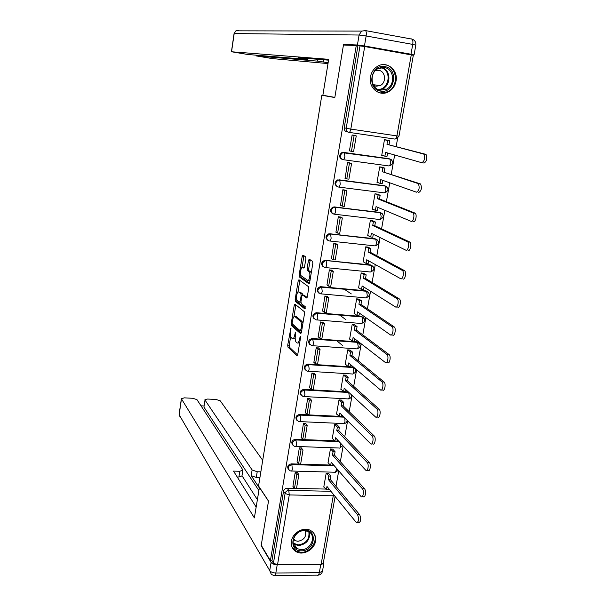 <?xml version="1.0" encoding="UTF-8"?>
<svg xmlns="http://www.w3.org/2000/svg" width="606" height="606" viewBox="0 0 606 606"><rect width="100%" height="100%" fill="white"/><g stroke="black" fill="none" stroke-linecap="round" stroke-linejoin="round"><path stroke-width="0.91" d="M290.903 327.99L287.714 345.132L287.948 347.132L296.963 355.73L297.735 354.639L300.523 337.807L300.341 336.375L299.432 339.337C298.819 342.322 297.993 343.504 296.948 342.89L296.167 342.178C295.236 340.958 294.978 338.799 295.38 335.694L295.561 332.126L294.667 335.057C294.069 337.996 293.266 339.178 292.243 338.587L291.501 337.898C290.585 336.701 290.327 334.573 290.721 331.505L290.903 327.99M291.425 541.128C290.812 545.915 292.44 549.468 296.296 551.771C303.174 555.831 314.362 549.657 315.521 541.219C316.173 536.174 314.393 532.53 310.174 530.273C303.273 526.682 292.539 532.871 291.425 541.128M370.448 76.826C368.228 87.582 379.174 96.839 388.128 91.983C392.377 89.741 395.006 86.12 396.029 81.106C398.392 70.167 386.916 60.645 377.78 66.175C373.826 68.501 371.38 72.046 370.448 76.826M305.871 258.77L305.606 256.823L302.97 255.111L302.189 256.368L299.144 275.033L299.364 276.95L308.848 283.767L309.658 282.532L312.832 263.315L312.605 261.36L309.249 259.179L308.446 260.451L307.106 268.594L307.34 270.534L309.098 271.761C310.863 273.162 309.31 281.813 307.568 280.32L301.25 275.821C299.561 274.473 301.038 266.011 302.727 267.39L303.757 268.094L304.545 266.852L305.871 258.77M270.397 560.679L261.239 545.248L268.519 500.973L258.557 485.989L321.824 95.24L334.815 97.551L343.45 45.026L356.252 45.511L270.397 560.679L271.95 560.671L273.435 563.163L285.1 493.451C285.608 491.564 286.827 490.542 288.774 490.398L330.891 491.292M294.963 304.136L294.213 305.295L291.221 323.619L291.456 325.596L300.606 333.648L301.394 332.52L304.515 313.666L304.265 311.651L294.963 304.136M292.706 324.21L292.993 325.717L291.456 325.596L293.001 325.725L301.288 332.982M295.167 299.44L298.182 280.942L298.947 279.737L308.416 286.623L308.651 288.607L307.303 296.773L306.5 297.978L302.644 295.031L301.856 296.22L300.985 301.546L301.22 303.523L305.257 306.719L304.871 308.954L295.395 301.387L295.167 299.44L296.751 299.319M347.814 131.964L346.927 131.835C344.965 131.328 344.072 129.979 344.231 127.79L346.208 128.283L360.002 45.889L364.698 46.533L413.322 55.275L398.99 136.13L396.915 135.911L411.269 54.798M335.989 486.315L338.724 470.87M340.352 461.689L343.132 445.955M344.753 436.828L347.594 420.799M349.2 411.716L352.086 395.392M353.692 386.363L356.631 369.743M358.222 360.767L361.221 343.829M362.805 334.906L365.857 317.665M367.425 308.795L370.539 291.236M372.099 282.426L375.265 264.534M376.811 255.785L380.038 237.567M381.575 228.879L384.863 210.327M386.393 201.7L389.741 182.807M391.256 174.24L394.665 155M396.165 146.5L397.619 138.319M356.252 45.511L360.002 45.889M271.95 560.671L283.54 491.261C284.047 489.383 285.267 488.368 287.199 488.224L294.455 488.383M297.182 472.369L298.864 474.551L296.508 488.451L325.808 489.065M328.513 489.125L329.149 489.14M335.11 496.473L323.218 563.572L321.089 564.58L277.525 564.762L273.435 563.163M328.482 473.301L326.202 473.165L323.778 487.019L324.165 487.027M297.501 472.778L297.569 472.377L295.22 472.316L292.933 486.323M301.636 448.319L301.705 447.94L299.349 447.857L297.038 461.999M332.717 449.129L330.429 448.97L327.982 462.954L328.376 462.969M305.81 423.624L303.515 423.155L301.19 437.434M336.997 424.723L334.694 424.541L332.232 438.661L332.626 438.676M310.03 398.695L307.719 398.225L305.379 412.641M341.314 400.081L339.004 399.884L336.512 414.133L336.921 414.156M314.287 373.516L311.961 373.046L309.605 387.605M345.67 375.205L343.36 374.985L340.845 389.378L341.254 389.4M318.582 348.094L316.249 347.624L313.878 362.327M350.071 350.094L347.746 349.844L345.208 364.38L345.64 364.403M322.922 322.422L320.582 321.953L318.195 336.8M354.51 324.733L352.184 324.468L349.617 339.14L350.063 339.171M327.308 296.501L324.952 296.023L322.559 311.022M358.994 299.129L356.661 298.841L354.071 313.658L354.533 313.696M351.321 293.925L344.2 289.176M331.74 270.321L329.369 269.844L326.967 284.994M363.524 273.276L361.184 272.958L358.57 287.918L359.047 287.964M336.209 243.885L333.823 243.407L331.429 258.709M368.1 247.165L365.751 246.831L363.108 261.936L363.623 261.989M340.724 217.175L338.33 216.698L335.944 232.166M372.72 220.796L370.357 220.44L367.69 235.696L368.251 235.757M345.284 190.208L342.875 189.723L340.527 205.351M377.386 194.17L375.016 193.784L372.326 209.191L372.94 209.267M349.889 162.961L347.473 162.476L345.185 178.278M382.098 167.279L379.72 166.862L377 182.429L377.72 182.52M354.548 135.441L352.116 134.956L349.427 150.871L349.988 150.947M386.855 140.115L384.469 139.675L381.727 155.394L382.644 155.522M342.102 159.401C338.875 157.424 338.799 155.151 341.867 152.583L343.481 152.386L389.128 158.742L391.521 159.772M337.3 186.678C334.247 184.542 334.292 182.292 337.459 179.929L384.386 185.671L386.878 186.837M332.558 213.668C329.672 211.38 329.853 209.161 333.103 207.002L379.682 212.342L382.265 213.638M327.884 240.393C325.157 237.961 325.467 235.772 328.808 233.81L375.031 238.741L377.682 240.165M323.271 266.837C320.703 264.284 321.127 262.125 324.558 260.368L370.425 264.89L373.137 266.428M318.718 293.031C316.302 290.342 316.847 288.221 320.362 286.661L365.865 290.782L368.63 292.433M314.219 318.961C311.954 316.158 312.62 314.075 316.211 312.711L361.343 316.423L364.161 318.173M309.787 344.64C307.666 341.723 308.439 339.686 312.113 338.519L356.873 341.814L359.722 343.663M305.409 370.077C303.424 367.084 304.288 365.085 308 364.085L352.442 366.963L355.321 368.902M301.084 395.263C299.235 392.317 300.129 390.355 303.765 389.393L348.049 391.87L348.935 392.506L348.049 391.87M296.811 420.216C295.084 417.307 296.001 415.39 299.561 414.459L339.08 416.33M341.284 416.428L343.307 416.527M292.592 444.94C290.971 442.069 291.903 440.191 295.402 439.282L334.588 440.797M336.989 440.895L338.474 440.948M288.418 469.43C286.896 466.605 287.85 464.749 291.281 463.87L330.164 465.044M332.732 465.12L333.755 465.15M321.824 95.24L330.937 96.68M390.211 159.12L389.128 158.742M385.636 186.148L384.386 185.671M381.091 212.911L379.682 212.342M376.576 239.415L375.031 238.741M372.099 265.655L370.425 264.89M367.653 291.645L365.865 290.782M363.236 317.377L361.343 316.423M358.85 342.86L356.873 341.814M354.495 368.092L352.442 366.963M357.919 45.806L344.231 127.79M293.152 338.648L295.183 338.262M297.894 342.958L299.682 342.89M290.728 336.156L289.244 345.238L289.486 347.238L297.66 355.002M295.88 304.879L293.895 316.779M292.19 322.521L292.357 323.907L300.402 330.929L301.334 327.823C301.735 324.718 301.47 322.559 300.546 321.354L294.978 316.65C293.948 316.127 293.145 317.339 292.562 320.271L292.19 322.521M302.917 323.324L302.076 321.438L300.5 321.316M295.69 316.703L296.523 316.771L302.076 321.438M297.932 292.107L299.728 281.086L298.182 280.942M299.894 280.426L299.728 281.086M307.144 297.402L303.97 295.145M305.401 308.249L296.955 301.538L295.41 301.402M298.728 292.039C297.046 290.532 295.592 299.053 297.296 300.417L299.485 302.152L300.258 300.977L301.129 295.667L300.902 293.705L298.728 292.039L299.659 292.122M302.758 295.039L302.439 293.819L300.871 293.683M300.281 292.183L302.439 293.819M296.705 299.576L296.94 301.515L295.395 301.387M303.735 267.488L304.348 267.587M309.151 280.472L310.014 280.358M311.234 272.995L310.583 271.829L308.999 271.677M310.242 259.822L308.681 268.746L308.916 270.685L310.583 271.829M300.75 274.851L300.917 277.101L309.477 283.222M303.954 255.747L301.955 267.481M328.619 488.497L328.384 489.83L326.392 489.784L326.975 486.466L356.449 522.66C358.729 521.971 359.123 519.357 357.646 514.82L359.782 514.85C361.267 519.38 360.873 521.993 358.585 522.683L357.495 522.667M328.422 473.225L330.808 476.066L328.808 476.013L328.217 479.346L330.217 479.399L359.782 514.85M330.808 476.066L330.217 479.399M298.864 474.551L296.826 474.498L294.471 488.406L292.872 486.247M296.826 474.498L295.205 472.392M296.508 488.451L294.471 488.406M328.217 479.346L357.646 514.82M328.808 476.013L326.429 473.172M326.392 489.784L323.846 486.633M259.436 487.315L254.361 517.903L181.467 398.862L179.171 414.754L269.715 570.579L271.079 562.413L261.171 545.688L268.496 501.124L259.315 487.307M259.239 487.785L251.202 475.665L252.111 469.961L204.995 400.051L203.942 407.118L204.995 400.051M252.111 469.961L257.217 471.748L256.293 477.46L251.202 475.665M260.853 471.847L257.217 471.748M262.716 460.31L220.258 400.824L216.077 399.475L207.57 399.043L204.904 399.748M320.741 564.633L277.207 564.815L275.828 573.003L319.317 572.7L320.741 564.633L323.922 563.118L323.49 562.027M242.847 470.271L241.953 475.922L238.9 477.02L239.809 471.271L242.855 470.195L242.711 469.695L196.965 399.642L192.799 398.286L184.163 397.847L181.467 398.862M203.98 405.959L200.995 405.815M239.809 471.271L233.507 471.104L256.126 506.995M271.079 562.413C272.23 563.875 274.268 564.678 277.207 564.815M258.807 490.436L203.942 407.118M241.983 475.695L257.33 499.579M238.9 477.02L237.211 476.983M259.929 477.551L256.293 477.46M364.456 45.965L410.989 54.229L412.724 44.405L366.138 35.959L364.456 45.965L357.411 44.995L343.534 44.488L334.845 97.377L322.869 95.256L328.687 59.327L231.439 51.76L247.824 54.487L307.651 59.449L304.879 58.85L304.969 58.267M328.558 60.161L298.22 57.721L304.879 58.85M256.346 55.199L256.096 55.896L272.23 58.585L328.005 63.577M323.627 59.759L323.271 61.971L328.126 62.797M323.271 61.971L317.582 61.138L317.877 59.305M256.24 55.903L317.582 61.138M343.534 44.488L347.405 45.177M410.989 54.229L414.072 54.957L411.656 54.866M301.341 550.809C287.858 551.331 291.524 529.674 304.879 530.265C318.324 529.909 314.559 551.316 301.341 550.809M304.485 530.651C294.728 530.098 288.729 544.817 297.114 548.672L301.212 549.657C311.136 550.142 316.953 535.09 308.204 531.477L304.485 530.651M293.372 539.242L295.069 540.628L297.917 541.309C304.318 539.954 306.75 536.416 305.212 530.682M292.16 547.354L295.933 551.074L301.076 552.316C311.181 552.77 319.301 539.135 312.991 532.273M380.629 91.12C366.297 89.446 370.667 63.615 384.848 66.645C399.127 68.539 394.65 94.013 380.629 91.12M384.34 67.524L378.023 68.622C368.91 73.015 370.781 89.143 380.432 90.165L386.302 89.256C395.65 85.226 394.218 68.705 384.34 67.524M373.561 85.355L375.955 86.249L380.136 85.59C386.696 82.719 385.628 71.129 378.682 70.319L375.447 70.569M378.894 92.597L380.318 92.923L387.529 91.817C399.165 86.87 397.46 66.312 385.158 64.827M332.899 464.166L332.633 465.65L330.634 465.59L331.217 462.234L361.146 496.647C363.077 498.518 364.312 490.701 362.396 488.777L364.539 488.822C366.463 490.746 365.229 498.556 363.289 496.685L362.206 496.662M332.649 449.046L335.08 451.75L333.073 451.675L332.482 455.045L334.489 455.114L364.539 488.822M335.08 451.75L334.489 455.114M301.303 447.925L303.023 450L300.977 449.925L298.599 463.969L296.978 461.916M300.977 449.925L299.334 447.932M303.023 450L300.644 464.037L298.599 463.969M332.482 455.045L362.396 488.777M333.073 451.675L330.649 448.978M330.634 465.59L328.051 462.59M337.216 439.6L336.928 441.236L334.913 441.16L335.512 437.774L365.895 470.362C367.857 472.271 369.168 464.294 367.191 462.461L369.342 462.522C371.334 464.363 370.016 472.332 368.047 470.423L366.963 470.392M336.913 424.639L339.39 427.2L337.375 427.116L336.784 430.51L338.792 430.601L369.342 462.522M339.39 427.2L338.792 430.601M305.469 423.246L307.227 425.215L305.166 425.124L302.773 439.305L301.114 437.358M305.166 425.124L303.5 423.238M307.227 425.215L304.826 439.38L302.773 439.305M336.784 430.51L367.191 462.461M337.375 427.116L334.913 424.548M334.913 441.16L332.293 438.312M341.572 414.799L341.261 416.587L339.239 416.489L339.837 413.072L370.69 443.812C372.69 445.751 374.076 437.623 372.039 435.865L374.197 435.956C376.243 437.706 374.856 445.834 372.841 443.895L371.766 443.857M341.223 399.998L343.746 402.422L341.723 402.316L341.125 405.747L343.147 405.846L374.197 435.956M343.746 402.422L343.147 405.846M309.674 398.324L311.461 400.187L309.401 400.081L306.984 414.398L305.303 412.557M309.401 400.081L307.704 398.301M311.461 400.187L309.037 414.496L306.984 414.398M341.125 405.747L372.039 435.865M341.723 402.316L339.216 399.892M339.239 416.489L336.572 413.807M345.973 389.756L345.632 391.703L343.61 391.59L344.208 388.135L375.531 416.989C377.568 418.958 379.038 410.656 376.94 409.005L379.106 409.111C381.212 410.77 379.742 419.057 377.697 417.095L376.621 417.042M345.571 375.122L348.147 377.394L346.117 377.273L345.511 380.742L347.533 380.863L379.106 409.111M348.147 377.394L347.533 380.863M313.916 373.167L315.749 374.917L313.673 374.788L311.234 389.249L309.522 387.522M313.673 374.788L311.946 373.129M315.749 374.917L313.294 389.363L311.234 389.249M345.511 380.742L376.94 409.005M346.117 377.273L343.557 374.993M343.61 391.59L340.898 389.067M350.412 364.479L350.048 366.577L348.018 366.448L348.624 362.964L380.424 389.893C382.492 391.877 384.045 383.462 381.901 381.863L384.075 382C386.234 383.59 384.674 391.999 382.598 390.014M349.957 350.003L352.586 352.131L350.548 351.988L349.935 355.487L351.972 355.631L384.06 381.985M352.586 352.131L351.972 355.631M318.203 347.761L320.066 349.397L317.991 349.253L315.521 363.85L313.787 362.236M317.991 349.253L316.234 347.708M320.066 349.397L317.597 363.986L315.521 363.85M349.935 355.487L381.894 381.856L384.075 382M350.548 351.988L347.935 349.859M342.504 345.435L336.845 340.822M348.018 366.448L345.261 364.085M354.904 338.943L354.502 341.208L352.465 341.057L353.086 337.534L385.416 362.539C387.484 364.38 389.082 356.04 386.954 354.465L389.135 354.616C391.271 356.192 389.673 364.532 387.59 362.683M354.389 324.642L357.07 326.619L355.025 326.46L354.404 329.997L356.449 330.156L389.075 354.571M357.07 326.619L356.449 330.156M322.521 322.104L324.437 323.627L322.354 323.46L319.862 338.209L318.089 336.709M322.354 323.46L320.566 322.036M324.437 323.627L321.938 338.36L319.862 338.209M354.404 329.997L386.893 354.419M355.025 326.46L352.359 324.483M345.95 319.726L339.663 315.059M352.465 341.057L349.67 338.86M359.434 313.158L359.002 315.59L356.964 315.423L357.585 311.87L390.453 334.898C392.536 336.603 394.165 328.331 392.052 326.77L394.241 326.945C396.362 328.505 394.726 336.769 392.643 335.073M358.85 299.031L361.593 300.864L359.547 300.682L358.919 304.25L360.964 304.424L394.135 326.869M361.593 300.864L360.964 304.424M326.884 296.198L328.846 297.607L326.755 297.417L324.24 312.31L322.437 310.931M326.755 297.417L324.937 296.107M328.846 297.607L326.323 312.484L324.24 312.31M358.919 304.25L391.946 326.695M359.547 300.682L356.813 298.856M356.964 315.423L354.116 313.4M364.009 287.123L363.555 289.721L361.502 289.532L362.13 285.941L395.544 306.969C397.634 308.53 399.309 300.318 397.203 298.781L399.407 298.978C401.513 300.515 399.839 308.719 397.741 307.159M363.358 273.17L366.168 274.851L364.108 274.647L363.479 278.252L365.532 278.449L399.256 298.872M366.168 274.851L365.532 278.449M331.285 270.034L333.3 271.321L331.202 271.117L328.657 286.153L326.831 284.896M331.202 271.117L329.353 269.928M333.3 271.321L330.755 286.35L328.657 286.153M363.479 278.252L397.059 298.675M364.108 274.647L361.312 272.973M361.502 289.532L358.608 287.683M368.63 260.83L368.145 263.595L366.085 263.39L366.721 259.762L400.695 278.737C402.793 280.154 404.497 272.003 402.414 270.488L404.619 270.708C406.709 272.223 405.005 280.373 402.899 278.949M367.895 247.059L370.781 248.574L368.721 248.354L368.084 251.998L370.145 252.21L404.429 270.579M370.781 248.574L370.145 252.21M335.716 243.604L337.792 244.771L335.686 244.551L333.126 259.739L331.262 258.603M335.686 244.551L333.808 243.491M337.792 244.771L335.224 259.951L333.126 259.739M368.084 251.998L402.225 270.352M368.721 248.354L365.842 246.839M366.085 263.39L363.145 261.716M373.296 234.272L372.781 237.211L370.713 236.984L371.357 233.325L405.899 250.202C408.005 251.482 409.747 243.377 407.687 241.885L409.898 242.135C411.966 243.627 410.217 251.717 408.111 250.437M372.463 220.682L375.447 222.046L373.379 221.804L372.728 225.477L374.796 225.72L409.656 241.976M375.447 222.046L374.796 225.72M340.178 216.918L342.337 217.963L340.224 217.713L337.633 233.06L335.739 232.053M340.224 217.713L338.315 216.789M342.337 217.963L339.739 233.295L337.633 233.06M372.728 225.477L407.444 241.726M373.379 221.804L370.41 220.44M370.713 236.984L367.728 235.499M378.008 207.449L377.462 210.57L375.387 210.32L376.038 206.623L411.156 221.357C413.269 222.493 415.049 214.441 413.004 212.971L415.231 213.244C417.284 214.713 415.496 222.758 413.375 221.622M377.046 194.041L380.151 195.246L378.076 194.988L377.424 198.7L379.5 198.957L414.936 213.062M380.151 195.246L379.5 198.957M344.662 189.951L346.927 190.882L344.806 190.61L342.185 206.108L340.261 205.237M344.806 190.61L342.86 189.814M346.927 190.882L344.306 206.366L342.185 206.108M377.424 198.7L412.716 212.797M378.076 194.988L375.016 193.791M375.387 210.32L372.357 209.017M382.772 180.353L382.189 183.656L380.113 183.383L380.765 179.649L416.473 192.2C419.185 190.602 419.822 187.784 418.39 183.739L420.617 184.035C422.056 188.072 421.42 190.898 418.701 192.488M381.613 167.12L384.908 168.18L382.825 167.9L382.166 171.649L420.284 183.838M384.908 168.18L384.249 171.93M349.132 162.703L351.563 163.522L349.435 163.234L346.791 178.891L344.829 178.141M349.435 163.234L347.458 162.567M351.563 163.522L348.912 179.164L346.791 178.891M382.166 171.649L418.057 183.542M382.825 167.9L379.712 166.892M380.113 183.383L377.03 182.27M387.582 152.985L386.969 156.469L384.878 156.181L385.545 152.409L421.852 162.726C424.579 161.022 425.238 158.174 423.829 154.182L426.071 154.5C427.48 158.492 426.821 161.332 424.086 163.037L422.087 162.756M386.03 139.903L389.711 140.842L387.628 140.539L386.961 144.326L425.685 154.295M389.711 140.842L389.052 144.622M353.457 135.153L356.245 135.888L354.109 135.577L351.435 151.394L349.442 150.78M354.109 135.577L352.101 135.047M356.245 135.888L353.563 151.689L351.435 151.394M386.961 144.326L423.442 153.977M387.628 140.539L384.462 139.728M384.878 156.181L381.75 155.257M291.115 328.823L290.38 328.763M300.561 337.216L299.788 337.156M295.773 332.959L295.024 332.906M364.698 46.533L350.813 129.093L396.915 135.911C396.453 138.024 395.771 139.085 394.87 139.085L349.018 132.366M287.199 488.224L288.774 490.398L289.267 494.935L277.525 564.762M321.089 564.58L333.255 495.799L289.267 494.935L285.1 493.451L283.54 491.261M343.481 152.386L389.893 158.969L390.673 162.87C390.211 164.953 389.544 165.968 388.666 165.915L343.17 159.689M338.89 179.785L385.136 185.944L385.901 189.898C385.446 191.951 384.787 192.928 383.924 192.822L338.656 187.072M334.345 206.904L380.424 212.661L381.174 216.653C380.727 218.69 380.076 219.622 379.227 219.463L334.179 214.176M329.846 233.757L375.758 239.105L376.493 243.15C376.053 245.157 375.409 246.051 374.569 245.847L329.747 241.006M325.392 260.338L371.145 265.292L371.857 269.382C371.425 271.367 370.789 272.23 369.963 271.965L325.361 267.572M320.975 286.661L321.619 287.108L366.569 291.228L367.274 295.364C366.835 297.319 366.213 298.144 365.403 297.834L321.013 293.872M316.612 312.719L317.241 313.211L362.04 316.908L362.729 321.089C362.297 323.021 361.684 323.809 360.888 323.452L316.711 319.915M312.287 338.527L312.901 339.065L357.555 342.345L358.229 346.564C357.805 348.473 357.199 349.23 356.411 348.829L312.446 345.693M308 364.085L308.605 364.66L353.116 367.531L353.775 371.796C353.359 373.667 352.768 374.394 351.995 373.963L308.204 371.236M303.765 389.393L304.356 390.006L348.715 392.483L349.359 396.786C348.958 398.604 348.382 399.301 347.632 398.877L303.985 396.544M299.561 414.459L300.144 415.11L343.958 417.178M295.402 439.282L295.978 439.979L339.11 441.638M291.281 463.87L291.85 464.597L334.383 465.878M289.903 470.718C287.191 468.067 287.842 466.029 291.85 464.597L292.35 469.089C292.009 470.779 291.524 471.415 290.903 471.006L289.903 470.718M336.466 468.271L336.368 470.339L334.8 472.225L291.569 471.021M294.205 446.198C291.274 443.577 291.865 441.501 295.978 439.979L296.493 444.425C296.137 446.16 295.645 446.827 295.001 446.41L294.205 446.198M298.553 421.443C295.402 418.852 295.925 416.739 300.144 415.11L300.674 419.519C300.311 421.314 299.796 421.996 299.137 421.579L298.553 421.443M302.962 396.438C299.569 393.885 300.031 391.741 304.356 390.006L304.901 394.377C304.523 396.218 303.992 396.93 303.311 396.506L302.962 396.438M307.416 371.175C303.78 368.683 304.182 366.516 308.605 364.66L309.166 368.986C308.772 370.887 308.227 371.622 307.53 371.198L307.416 371.175M311.795 345.647C308.075 343.276 308.386 341.08 312.726 339.057L313.476 343.344C313.067 345.284 312.507 346.056 311.795 345.647M316.12 319.862C312.438 317.574 312.673 315.355 316.84 313.204L317.286 313.257L317.824 317.446C317.415 319.415 316.847 320.218 316.12 319.862M320.491 293.827C316.84 291.622 317.014 289.38 320.998 287.108L321.695 287.168L322.218 291.297C321.801 293.289 321.225 294.13 320.491 293.827M324.899 267.526C321.294 265.398 321.4 263.148 325.202 260.769L326.142 260.822L326.649 264.883C326.233 266.905 325.649 267.784 324.899 267.526M329.353 240.968C325.793 238.915 325.831 236.651 329.459 234.174L330.641 234.211L331.134 238.211C330.709 240.249 330.118 241.173 329.353 240.968M333.853 214.138C330.346 212.153 330.315 209.881 333.77 207.32L335.179 207.328L335.663 211.259C335.232 213.335 334.633 214.289 333.853 214.138M338.398 187.042C334.936 185.118 334.845 182.83 338.14 180.194L339.769 180.171L340.231 184.042C339.799 186.14 339.186 187.14 338.398 187.042M342.988 159.666C339.572 157.795 339.428 155.507 342.557 152.803L344.397 152.742L344.852 156.553C344.413 158.674 343.791 159.711 342.988 159.666M340.678 443.319L340.655 446.054C340.284 447.766 339.746 448.417 339.034 448.008L295.667 446.433M344.822 418.042L344.988 421.541C344.602 423.306 344.041 423.98 343.314 423.556L299.811 421.609M348.912 132.35C346.95 131.843 346.049 130.487 346.208 128.283L350.813 129.093C350.366 131.252 349.738 132.335 348.912 132.35M333.383 494.344L333.255 495.799L334.474 495.685M295.47 335.118L294.667 335.057M300.258 339.398L299.432 339.337M289.486 347.238L287.948 347.132M289.244 345.238L287.714 345.132M292.236 323.702L291.221 323.619M295.751 305.424L294.213 305.295M301.644 331.02L300.599 330.944M301.78 330.194L300.947 330.134M302.159 327.891L301.334 327.823M296.523 316.771L294.978 316.65M304.212 295.167L302.644 295.031M300.924 302.273L299.735 302.174M301.068 301.046L300.258 300.977M301.97 295.736L301.129 295.667M304.288 267.541L302.727 267.39M308.954 270.723L307.378 270.564M308.681 268.746L307.106 268.594M310.022 260.61L308.446 260.451M300.947 277.124L299.402 276.98M300.697 275.185L299.144 275.033M303.742 256.52L302.189 256.368M180.421 417.678L179.096 414.466L181.391 398.581M323.884 563.315L322.498 571.155L319.317 572.7C318.847 574.897 318.165 575.715 317.264 575.147L274.874 575.48M269.715 570.579L271.329 574.443L273.942 575.488C274.753 576.064 275.382 575.238 275.828 573.003C272.897 572.875 270.859 572.064 269.715 570.579M357.411 44.995L359.078 35.027L234.189 33.55L231.56 51.76M234.067 33.565L235.916 30.83L234.067 33.565L231.439 51.76M414.072 54.934L415.807 45.177L412.724 44.405C413.125 41.791 412.891 40.026 412.035 39.125L365.554 30.611L361.6 31.088L359.078 35.027L366.138 35.959C366.524 33.3 366.327 31.52 365.554 30.611L361.6 31.088L235.916 30.83L238.355 30.353L237.81 30.838M415.807 45.177C416.117 42.162 414.86 40.148 412.035 39.125L411.444 38.89M309.461 532.227C310.189 539.772 306.545 544.241 298.523 545.612L293.327 543.9M293.16 543.158L298.319 544.93C306.174 543.544 309.681 539.181 308.848 531.818M381.719 67.448C390.817 69.614 391.431 84.961 382.659 88.756L378.856 89.764M377.871 89.362C389.537 90.112 392.233 69.569 380.659 67.622M309.651 259.436L309.469 260.55M387.408 91.877L388.128 91.983M335.527 472.241L338.254 470.332M352.48 366.963L353.146 367.539C356.851 369.948 356.714 372.107 352.745 374.008M312.113 338.519L312.923 339.08L357.578 342.36C361.32 344.791 361.176 346.958 357.146 348.859M316.211 312.711L317.286 313.257L362.093 316.953C365.827 319.423 365.66 321.597 361.593 323.475M320.362 286.661L320.998 287.108L366.653 291.289C370.38 293.804 370.19 295.986 366.077 297.841M324.558 260.368L371.258 265.375C374.978 267.913 374.766 270.109 370.637 271.958M328.808 233.81L375.909 239.203C379.568 241.658 379.409 243.862 375.432 245.816M333.103 207.002L380.606 212.774C384.204 215.145 384.09 217.357 380.265 219.402M337.459 179.929L385.348 186.072C388.893 188.375 388.817 190.587 385.136 192.731M341.867 152.583L390.135 159.105C393.62 161.34 393.589 163.559 390.044 165.779M339.769 448.031L342.738 445.524M344.056 423.586C345.958 423.299 346.988 422.215 347.14 420.352M348.382 398.915C350.76 398.453 351.753 397.051 351.359 394.726M396.415 138.903L398.99 136.13M302.121 321.483L300.546 321.354M302.462 293.842L300.902 293.705M310.689 271.912L309.098 271.761M308.916 270.685L307.34 270.534M300.917 277.101L299.364 276.95M179.096 414.466L179.278 416.14M318.286 575.139C320.476 574.776 321.862 573.526 322.453 571.382M308.037 58.509L307.893 59.449M256.096 55.896L256.202 55.184M295.069 540.628L293.615 538.446M297.114 548.672L294.448 544.635L293.319 543.877M378.773 89.733L382.659 88.756L386.302 89.256M380.136 85.59L373.198 84.681M386.954 354.465L389.135 354.616M392.052 326.77L394.241 326.945M397.203 298.781L399.407 298.978M309.408 259.285L309.204 260.527M402.414 270.488L404.619 270.708M407.687 241.885L409.898 242.135M413.004 212.971L415.231 213.244M418.39 183.739L420.617 184.035M423.829 154.182L426.071 154.5"/></g></svg>
